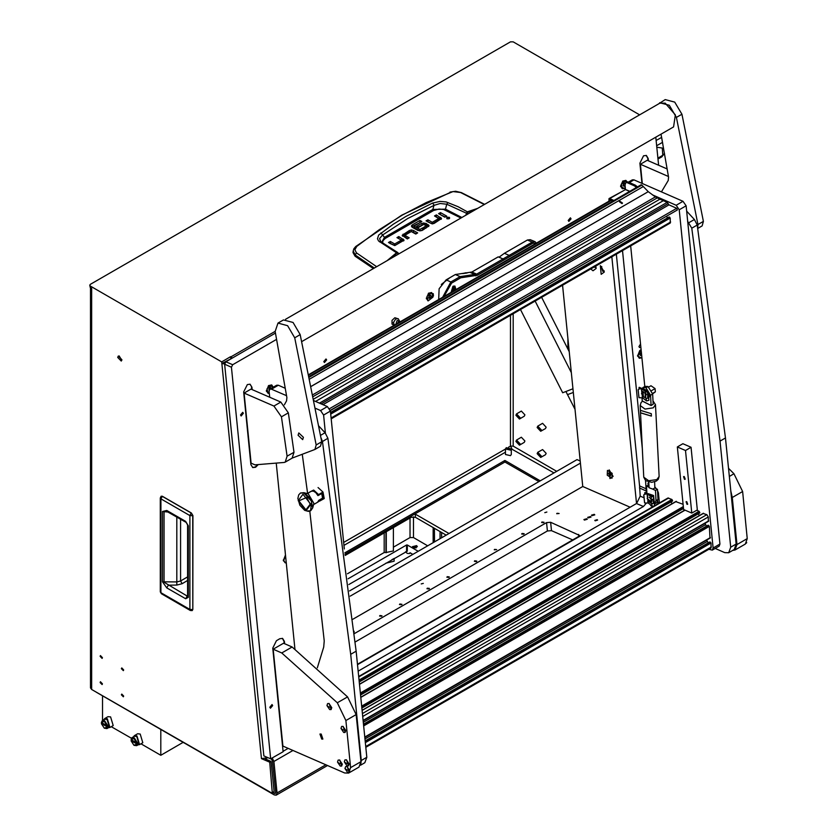 <?xml version="1.0" encoding="UTF-8"?>
<svg xmlns="http://www.w3.org/2000/svg" width="837" height="837" viewBox="0 0 837 837"><rect width="100%" height="100%" fill="white"/><g stroke="black" fill="none" stroke-linecap="round" stroke-linejoin="round"><path stroke-width="1.26" d="M123.688 696.112L121.752 694.072L121.417 694.804L123.353 696.844L123.688 696.112M123.688 669.956L121.752 667.916L121.417 668.648L123.353 670.688L123.688 669.956M102.396 657.662L100.471 655.622L100.137 656.354L102.072 658.405L102.396 657.662M102.396 683.829L100.471 681.789L100.137 682.521L102.072 684.561L102.396 683.829M516.858 415.769L517.193 415.037L519.128 417.077L518.794 417.809L516.858 415.769M516.858 441.926L517.193 441.193L519.128 443.233L518.794 443.966L516.858 441.926M538.139 454.209L538.473 453.476L540.409 455.516L540.074 456.259L538.139 454.209M538.139 428.052L538.473 427.32L540.409 429.36L540.074 430.092L538.139 428.052M541.372 456.081L540.754 457.431L537.176 453.654L537.793 452.304L541.372 456.081M537.793 452.304L542.596 449.532L546.174 453.298L545.557 454.658L540.754 457.431M541.372 429.915L540.754 431.275L537.176 427.498L537.793 426.138L541.372 429.915M537.793 426.138L542.596 423.365L546.174 427.142L545.557 428.492L540.754 431.275M520.08 417.632L519.474 418.981L515.895 415.215L516.513 413.855L520.08 417.632M516.513 413.855L521.315 411.082L524.893 414.859L524.276 416.209L519.474 418.981M520.08 443.788L519.474 445.148L515.895 441.371L516.513 440.011L520.08 443.788M516.513 440.011L521.315 437.238L524.893 441.015L524.276 442.365L519.474 445.148M509.513 449.574L506.783 448.925L507.243 448.266L509.984 448.925L509.513 449.574M506.291 447.711L511.344 448.925L510.476 450.128L505.422 448.925L506.291 447.711M511.344 448.925L511.344 454.47L510.476 455.684L505.422 454.47L505.422 448.925M121.867 359.732L118.352 356.028L117.745 357.357L121.26 361.071L121.867 359.732M119.21 355.924L121.773 360.37M221.669 361.866L90.281 286.013L90.281 287.593L91.651 288.388L91.651 689.51L272.349 793.371L269.723 762.214L261.416 758.594L221.669 361.866L230.593 356.708L232.247 358.058M272.349 793.371L274.117 791.687L271.094 761.429L265.151 758.835M271.073 758.646L272.496 760.864L275.655 792.377L275.258 793.466L273.312 792.806M292.898 750.465L273.856 761.461L277.016 792.974L325.813 764.798M231.19 358.675L221.836 363.551L224.63 363.917M230.761 358.393L230.593 356.708M344.98 554.356L504.952 462.003L538.902 481.61M277.016 792.974L276.231 795.15L274.285 794.962L94.393 691.09M344.792 552.88L504.952 460.413L540.273 480.815M511.334 448.799L554 472.884M90.281 286.013L89.716 285.218L90.281 284.423L510.444 41.85L513.186 41.85L639.656 114.868M511.815 448.527L510.444 446.152L513.186 446.152L513.186 313.781M504.952 462.003L504.952 460.413M556.751 471.304L513.186 446.152M91.651 689.51L90.522 687.93L90.522 287.729M269.723 762.214L271.094 761.429M90.281 287.593L89.716 285.218M223.207 362.756L224.881 362.913M267.861 757.631L261.416 758.594M273.856 761.461L272.224 757.987M162.524 496.393L191.37 512.945L192.876 515.55L192.792 609.294L192.876 515.55L191.192 512.987L192.761 515.686L192.792 609.535L192.175 610.612L192.751 609.629M162.221 496.257L161.081 496.268L162.294 496.299L191.192 512.987L189.853 515.561L189.853 609.42L190.313 610.445L192.175 610.612M187.624 596.404L188.273 597.325L185.668 598.79L187.195 596.09L164.042 582.207L164.042 511.899L166.26 511.051L186.117 522.372L185.657 521.357L188.273 525.856L187.624 524.945L187.624 596.509M185.668 598.79L166.814 587.909L162.462 581.83L162.462 511.522L166.814 510.476L167.274 511.501M162.462 511.522L168.111 511.982M162.462 581.83L176.774 581.956L180.551 580.941L187.624 576.86M166.814 587.909L168.342 585.199L176.827 585.032L182.121 583.682L180.551 580.941L180.551 519.16M607.202 475.249L611.92 478.22L612.119 473.376L607.4 470.404L607.202 475.249M610.424 475.803L610.832 474.757L610.079 473.261L608.907 472.811L608.489 473.868L610.424 475.803M610.707 474.516L609.252 475.364M609.744 473.135L608.489 473.868M569.233 351.739L541.633 297.355M572.947 388.807L562.684 392.71L520.488 309.564M571.305 372.434L535.115 301.121M573.314 392.438L567.538 394.625L565.938 391.475L575.009 409.335M380.856 241.747L379.59 238.514L382.624 234.967L384.539 237.394L432.865 209.501L445.472 209.156L446.749 204.218L466.973 213.435L467.977 212.2L475.364 209.721M380.908 232.885L382.624 234.967L407.65 218.572L433.953 205.337L433.807 204.636L432.572 203.056L406.018 216.354L393.285 224.222L378.638 235.103L377.508 238.733L378.565 240.972L396.476 252.743L386.851 260.82M373.375 268.604L355.087 256.237L353.047 252.565L353.162 251.006L355.181 254.982L356.478 252.847L354.867 249.708L356.813 246.423L379.151 229.777L402.315 215.13L426.253 202.585L453.079 191.6L461.354 192.583L484.613 204.374M441.172 219.294L435.889 216.773M438.734 219.995L432.352 223.866L434.183 223.406L441.549 218.562M432.164 223.877L427.351 221.7M445.336 216.95L439.948 214.429M448.988 218.802L447.073 218.802M407.807 238.65L404.878 236.913L404.962 235.417L409.178 237.854L407.284 238.943L402.137 235.333L409.356 230.51L409.356 232.1L402.524 236.128M416.334 233.722L411.522 231.546M413.509 232.079L413.509 230.499L411.333 229.966L411.344 231.546L409.356 232.1M403.633 240.941L398.36 238.43M401.195 241.652L394.823 245.523M394.635 245.523L389.822 243.358M428.659 226.524L425.991 224.944L425.991 223.353L429.067 225.666L425.51 228.417L423.627 227.329L426.221 225.823L426.221 227.256M426.221 227.413L424.997 228.124M425.991 224.944L423.993 224.389M423.763 224.389L417.977 227.13M423.114 229.809L420.09 230.949L420.09 229.369L422.591 227.926L422.591 229.505M419.776 230.928L414.231 227.737L414.231 226.147L419.776 229.348L420.09 230.949M420.53 222.307L412.243 226.503L412.243 224.912L420.007 220.424L421.9 221.523L414.189 225.969L414.231 227.737M412.243 226.503L411.783 226.827M355.087 256.237L355.181 254.982L374.317 268.06M466.596 214.785L466.973 213.435M398.109 252.889L398.632 254.019M427.874 221.397L427.874 219.817L425.981 220.905L432.363 223.866M427.874 219.817L432.08 222.244L432.08 223.835M432.394 223.845L432.394 222.265L438.734 218.603L438.734 220.194M438.734 218.603L434.518 215.977L436.401 214.889L436.401 216.48M436.401 214.889L441.549 218.436M440.461 212.546L446.707 216.155L444.824 217.254L438.567 213.644L440.461 212.546L440.461 214.136M446.843 218.698L449.207 218.698L449.699 218.007L449.218 217.327L446.843 217.327L446.843 218.698M413.509 230.499L417.715 232.927L415.822 234.015L411.302 231.567L404.962 235.228L404.972 237.007M411.333 229.966L409.356 230.51M390.335 243.054L390.335 241.474L388.452 242.563L394.834 245.523L404.02 240.219M390.335 241.474L394.541 243.902L394.541 245.482M394.855 245.503L394.855 243.923L401.195 240.261L401.195 241.841M401.289 241.747L401.289 240.156L396.989 237.635L398.872 236.547L398.872 238.126M398.872 236.547L404.02 240.093M426.221 225.823L423.742 224.4L418.5 227.423L416.606 226.335L421.942 223.259L421.942 224.85M425.991 223.353L421.942 223.259M422.591 227.926L424.485 229.014L421.838 230.541L417.998 230.499L412.275 227.193L411.396 226.042L412.243 224.912M420.007 220.424L420.007 222.014M356.813 246.423L355.934 246.35L401.655 215.172L450.798 192.165M376.681 266.689L356.478 252.847M477.854 208.277L467.276 211.866L465.79 215.245M381.233 242.039L397.732 252.523L396.476 252.743L396.874 253.245L398.014 253.245M460.748 192.646L484.33 204.542M467.977 212.2L458.153 206.781L446.09 201.979L440 201.445L432.572 203.056M382.572 242.897L382.875 240.753L385.24 238.43L433.514 210.558L432.865 209.501L433.953 205.337L440.199 203.517L446.749 204.218L447.879 202.512M385.24 238.43L384.539 237.394L381.672 242.28M379.632 241.914L381.034 241.841L380.218 241.108M662.789 143.974L661.628 137.456M664.442 153.317L661.91 156.822L657.945 158.842M663.982 154.552L657.872 158.141M662.831 155.222L662.266 148.013L656.773 147.176M243.368 413.311L242.761 412.296L240.554 414.932L241.171 415.947L243.368 413.311M272.653 705.612L272.046 704.597L269.838 707.234L270.456 708.248L272.653 705.612M571.001 218.855L570.405 217.871L568.25 220.445L568.846 221.428L571.001 218.855M326.597 359.962L326.001 358.979L323.846 361.553L324.442 362.536L326.597 359.962M467.13 273.008L462.61 273.584M433.284 293.724L428.513 293.18L426.357 298.83L433.482 295.963L433.284 293.724L433.482 295.963M641.1 349.615L639.782 350.536L637.627 356.196L641.969 358.267M285.417 555.172L283.377 560.717L286.327 563.416M627.698 181.974L622.801 181.001L620.615 186.023L620.646 186.661L624.977 188.733M273.532 387.029L268.551 385.533L266.396 391.182L269.336 393.882M640.86 347.209L639.583 347.564L638.987 346.581L640.535 343.965M285.187 552.001L284.967 549.815M276.566 339.372L232.655 364.723L231.451 367.192L224.64 364.221L225.844 361.751L275.425 333.136M224.64 364.221L263.875 755.895L270.696 758.866L231.451 367.192M357.504 664.651L636.612 503.508L640.232 496.121L639.531 485.92L616.325 254.239M441.946 260.631L446.696 257.88M252.146 389.582L251.906 387.186L249.907 384.141M257.859 464.933L255.567 467.234L252.732 467.559L250.943 464.598L243.661 391.946L247.281 384.549L250.106 384.225L251.906 387.186M648.413 160.798L648.173 158.402L646.373 155.441L643.548 155.766L639.928 163.163L641.958 183.366M658.583 165.234L655.769 137.174M284.653 643.799L284.413 641.393L282.624 638.432L279.799 638.767L276.367 640.744L272.747 648.131L283.115 751.689L270.696 758.866M441.329 284.454L449.919 277.664M646.426 492.909L645.505 480.522M642.387 449.396L622.477 250.681M358.163 671.18L643.423 506.479L646.195 503.319M646.227 490.974L639.416 488.002M283.084 751.302L288.127 748.383M647.995 160.62L647.765 158.224L646.164 155.358M284.245 643.611L284.005 641.215L282.414 638.359M252.533 467.464L255.159 467.056L257.336 464.922M251.738 389.404L251.498 387.008M600.359 265.643L601.228 274.327L604.366 272.046L600.359 265.643M601.772 266.584L601.144 266.7L602.703 271.314L604.23 270.832M601.343 266.616L603.09 271.094L603.99 271.188M590.828 268.959L593.056 270.769L596.185 268.478L595.703 266.135M593.778 267.244L596.049 267.275M594.165 267.034L595.808 267.631M609.095 469.913L609.964 478.607L613.102 476.326L609.095 469.913M562.579 285.271L582.74 486.548L630.188 507.222M611.857 256.813L636.58 503.529L643.423 506.479M455.998 289.529L454.909 286.034L453.026 286.254L450.997 292.416M499.114 257.2L504.397 253.276L527.415 239.989L530.25 239.664L535.021 241.736L536.381 243.117M504.397 253.276L509.168 255.358L532.186 242.071L535.021 241.736M442.647 297.24L450.85 281.954L460.13 276.597L476.619 274.149L509.168 255.358L510.225 256.321L477.383 275.279L460.779 277.8L451.614 283.094L444.039 296.434M535.952 243.368L532.949 243.201L510.225 256.321M451.614 283.094L450.85 281.954L446.079 279.882L455.359 274.526L460.13 276.597L460.779 277.8M455.359 274.526L471.848 272.067L498.256 256.823L503.027 258.905L503.497 260.202M446.079 279.882L439.101 288.723L438.661 299.531M590.514 516.575L587.71 517.412L588.181 517.925L590.995 517.078L590.514 516.575M594.291 514.389L591.487 515.226L591.958 515.738L594.772 514.901L594.291 514.389M586.737 518.752L583.933 519.589L584.404 520.101L587.218 519.264L586.737 518.752M597.158 519.641L594.762 520.352L595.17 520.792L597.566 520.07L597.158 519.641M421.199 583.954L423.271 583.337L421.199 583.954M544.782 512.61L546.843 511.993L544.782 512.61M541.978 521.995L544.029 522.246L543.673 522.738L541.623 522.487L541.978 521.995M522.068 533.493L524.129 533.734L523.774 534.226L521.713 533.985L522.068 533.493M494.604 549.344L496.665 549.595L494.248 549.836L494.604 549.344M474.694 560.842L476.755 561.083L476.399 561.575L474.338 561.334L474.694 560.842M447.23 576.693L449.291 576.944L448.935 577.436L446.874 577.185L447.23 576.693M427.32 588.191L429.381 588.432L429.025 588.924L426.964 588.683L427.32 588.191M399.866 604.042L401.927 604.293L401.572 604.785L399.511 604.534L399.866 604.042M379.956 615.54L382.017 615.781L381.662 616.273L379.6 616.032L379.956 615.54M354.082 631.224L354.187 632.144M557.076 513.269L559.137 513.52L556.72 513.761L557.076 513.269M357.462 664.243L578.608 536.559L579.466 535.377L550.683 522.309L546.582 522.612L354.333 633.599M352.795 619.307L582.74 486.548M355.212 641.937L547.419 530.961L551.52 530.668L572.79 539.928M580.397 463.164L350.148 596.101M349.531 590.932L577.007 459.607L580.177 460.988M648.821 482.248L647.984 483.357L648.916 484.257M650.108 504.554L650.924 505.893L652.954 506.636M657.997 503.728L657.798 501.258M654.89 486.862L656.187 488.63M657.558 490.649L658.405 492.784L657.694 493.192M657.987 503.194L659.368 502.399L658.405 492.784M659.368 502.399L659.368 502.932M647.158 498.685L647.775 497.042M650.799 498.768L651.343 501.583L649.826 502.378M651.866 499.522L651.939 501.237L651.081 502.074M650.537 501.457L647.231 498.36L648.884 501.907L650.537 501.457M644.584 494.05L645.097 492.616L653.216 496.331L651.406 496.728L647.011 493.642L644.626 494.039L643.758 495.012L644.626 502.922L648.204 503.047L652.201 506.165L653.707 506.197M650.433 502.43L652.232 503.602L654.272 503.027L651.96 503.759L649.658 502.273M649.167 497.272L651.521 499.386L653.446 499.344L653.592 496.289L644.846 492.564M644.699 494.228L647.283 493.861L651.28 496.979L653.592 496.289M643.831 495.201L644.584 502.765M653.551 499.281L654.272 503.027L653.373 502.357L653.268 499.427M654.398 505.799L654.272 502.995M643.758 495.012L644.626 494.039M653.707 502.493L653.645 499.208M653.697 497.304L654.293 503.267M654.314 503.497L653.582 495.504L648.089 493.642M648.131 493.663L652.442 495.535M641.111 349.782L639.667 350.651M637.606 355.39L639.206 358.184M641.142 350.075L638.003 355.976L639.395 358.278L641.916 357.807M641.414 352.733L640.096 354.009L640.242 355.453L641.655 355.15M640.138 354.407L640.692 353.183M640.734 353.58L641.529 353.925M640.2 355.087L641.341 355.579M283.356 559.911L284.967 562.705M285.543 555.59L283.753 560.497L285.145 562.799L286.275 562.935M625.825 180.394L622.686 181.116M627.258 181.995L626.013 180.468L621.253 184.255L622.414 188.743L624.936 188.273M620.625 185.856L622.226 188.649M625.145 183.585L624.684 183.01L623.492 183.69L623.021 185.291L623.743 186.201L624.684 185.657M624.099 183.345L625.082 183.774M623.115 184.977L623.743 183.554M623.366 184.831L624.695 185.406M271.575 384.915L268.436 385.637M273.155 387.249L271.763 384.989L267.003 388.776L268.164 393.264L269.294 393.4M266.375 390.377L267.976 393.17M269.849 387.866L271.136 388.41L270.435 387.531L269.242 388.222L269.127 390.262M268.865 389.498L269.493 388.075M431.536 292.563L428.398 293.285M432.886 297.114L431.725 292.636L426.964 296.424L428.125 300.912L432.886 297.114M426.336 298.024L427.937 300.818M430.396 295.179L429.203 295.859L428.732 297.459L429.454 298.37L430.647 297.679L431.118 296.089L430.396 295.179M429.81 295.513L431.118 296.089M428.826 297.145L429.454 295.723M429.078 296.999L430.647 297.679M465.864 272.747L462.725 273.469M466.502 273.092L463.248 273.511M397.627 323.228L398.747 321.649L400.044 321.827L397.669 323.208M455.297 289.937L455.495 288.755L453.099 287.007L451.698 292.008M451.258 292.259L452.796 286.557L454.439 286.359L455.506 288.639M452.388 290.345L453.78 290.805L454.376 288.033L453.194 287.949L452.336 289.131L452.336 291.15L453.215 291.14M452.419 290.188L453.162 288.744M453.131 288.734L454.512 289.33L452.963 288.252M687.637 221.24L691.749 228.229L720.019 441.109L725.501 437.939L697.242 225.059L694.417 219.451L686.622 211.133M715.185 548.497L724.696 552.629L728.713 552.692L730.67 547.241L720.019 441.109M730.67 547.241L736.162 544.071L725.501 437.939M736.162 544.071L734.206 549.522L728.713 552.692M320.969 437.709L322.402 441.465L350.661 654.346L356.154 651.176L327.895 438.295L325.059 432.698L318.74 425.949M317.286 667.863L323.762 647.127L324.264 640.933L309.826 511.104M307.566 493.443L302.398 455.025M360.778 764.359L361.312 760.488L350.661 654.346M361.312 760.488L366.805 757.318L356.154 651.176M366.805 757.318L364.848 762.758L360.485 765.28M708.834 549.313L712.318 550.15L713.103 547.973L679.215 209.742L676.16 205.222L652.316 194.833M676.16 205.222L683.023 201.257L633.965 179.882L629.319 182.56M625.009 184.307L625.082 189.748M630.711 245.932L644.793 386.495M713.103 547.973L719.966 544.008L686.089 205.776L679.215 209.742M628.388 182.152L632.353 179.861L633.965 179.882M683.023 201.257L686.089 205.776M719.966 544.008L719.182 546.184L712.318 550.15M286.557 395.734L271.47 389.163L269.87 389.142L269.085 391.318L269.671 397.219M276.346 463.844L294.927 649.24M325.405 433.074L323.595 415.058L320.54 410.538L315.329 408.268M320.54 410.538L327.403 406.573L313.833 400.661M285.26 388.222L278.344 385.198L271.47 389.163M344.279 548.988L330.458 411.103L323.595 415.058M269.87 389.142L276.733 385.177L278.344 385.198M327.403 406.573L330.458 411.103M686.748 501.645L686.11 501.635L687.02 504.324L687.658 504.324L686.748 501.645M684.247 476.588L683.599 476.588L684.509 479.266L685.158 479.277L684.247 476.588M691.027 447.314L697.305 509.942L691.812 513.112L683.63 509.555L677.363 446.916L685.534 450.484L691.027 447.314L682.856 443.746L677.363 446.916M691.812 513.112L685.534 450.484M666.44 216.239L330.364 410.507M667.518 217.85L666.545 216.406M331.232 418.824L670.28 223.081L670.28 218.07L669.014 217.065M359.23 681.862L672.55 500.913L671.881 499.427L667.874 498.025L358.696 676.526M672.121 503.654L670.981 501.959M683.107 504.324L675.898 501.666M361.856 707.966L699.742 512.955L699.136 511.302L696.75 510.267M699.376 515.519L698.236 513.824M708.28 521.273L708.364 516.921L706.836 514.65L703.153 513.531M706.554 526.138L704.953 523.387M709.954 537.971L709.305 526.358L708.039 525.343M708.228 542.836L706.627 540.085M365.811 747.357L710.979 548.068L710.979 543.056L709.713 542.052M628.441 182.173L625.804 182.748L628.441 182.173L635.367 185.197L637.407 186.913M636.779 186.232L635.743 186.829L636.371 187.498M635.743 186.829L634.341 185.793L635.367 185.197M627.405 182.769L634.341 185.793M625.804 182.748L625.019 184.925L625.406 189.56L609.692 198.631L613.908 200.472M608.907 201.246L609.043 198.62L623.419 190.71M609.828 200.713L609.817 199.886L612.726 201.152M609.043 198.62L609.692 198.631M622.027 203.569L619.338 201.769L619.798 201.236L622.477 203.056L622.027 203.569M640.891 185.123L641.895 185.103L648.309 191.725L655.423 196.925L312.672 394.813M315.58 401.425L663.281 200.681L667.235 202.397L668.92 204.887L322.956 404.637M313.54 399.155L659.88 199.196L655.423 196.925M657.15 198.003L313.048 396.675M329.621 408.697L676.735 208.287L668.92 204.887M659.88 199.196L663.281 200.681M676.735 208.287L677.3 209.961L330.312 410.287L677.3 209.961M314.44 400.923L313.802 400.504M684.99 478.262L684.352 478.628L683.944 477.174L685.053 479.046M684.99 478.366L684.446 478.68M684.352 478.628L683.599 476.902L684.875 479.12M687.501 503.309L686.863 503.686L686.445 502.221L687.564 504.104M687.501 503.424L686.957 503.738M686.863 503.686L686.11 501.949L687.386 504.167M643.475 396.822L643.057 392.605L641.54 393.704L643.475 396.822M645.181 393.568L645.201 397.104L644.208 397.177M646.195 394.3L645.442 396.895M648.769 387.05L650.935 385.794L655.099 388.577L655.423 391.821L652.609 393.442M651.678 390.565L655.099 388.577M655.423 391.821L652.64 393.777M643.946 397.083L643.465 396.811M641.55 393.495L642.167 391.842L643.423 391.862M638.139 389.812L639.008 388.849L641.393 388.441L645.798 391.538L647.597 391.13L639.081 387.405L639.081 389.027L638.139 389.812L639.008 397.721L642.586 397.847L646.582 400.965L648.905 400.274L648.654 397.805L646.342 398.558L644.051 397.073M643.548 392.072L645.913 394.185L647.838 394.143L647.984 391.088L639.238 387.364M639.081 389.027L641.665 388.661L645.672 391.779L647.984 391.088M638.212 390L638.976 397.565M647.932 394.081L648.654 397.805M644.814 397.23L646.624 398.402L648.654 397.826L647.754 397.156L647.65 394.237M648.089 397.293L648.026 394.007M648.079 392.103L649.188 395.43L648.675 398.067M648.706 398.297L649.962 394.98L642.962 388.159L642.471 388.441M642.513 388.462L646.823 390.335M732.678 550.401L735.032 549.982L736.989 544.542L732.281 497.513L730.879 491.424M728.546 468.26L733.986 473.794L742.576 491.57L732.281 497.513M736.989 544.542L747.284 538.599L742.576 491.57M747.284 538.599L745.328 544.04L735.032 549.982M321.178 734.028L319.975 734.007L321.68 739.04L322.883 739.061L321.178 734.028M273.186 649.23L281.776 652.965L292.071 647.022L283.492 643.287L273.186 649.23L282.896 746.102L344.635 773.001L348.652 773.053L350.609 767.613L345.901 720.584L337.301 702.808L281.776 652.965M337.301 702.808L347.606 696.865L292.071 647.022M347.606 696.865L356.196 714.641L345.901 720.584M350.609 767.613L360.904 761.67L356.196 714.641M360.904 761.67L358.947 767.111L348.652 773.053M642.303 183.523L640.378 164.251L647.242 160.296L667.173 168.969M640.378 164.251L668.46 176.492M273.898 406.008L244.111 393.034L251.142 463.185L254.95 464.849L284.235 462.453L285.208 462.087L287.122 456.217L293.986 452.262L288.346 412.84L281.483 416.805L273.898 406.008L280.761 402.042L288.346 412.84M293.986 452.262L292.082 458.121L285.208 462.087M244.111 393.034L250.974 389.069L280.761 402.042M287.122 456.217L281.483 416.805M285.532 319.315L659.912 103.171L665.237 103.108L675.386 114.931L673.607 126.879L301.686 341.611M315.026 449.396L320.456 446.267L321.722 441.779L300.18 334.633L293.065 322.486L283.45 319.954L277.957 323.134L275.143 331.431L286.861 397.523L286.526 400.86L284.381 404.752M292.05 458.132L314.89 449.479L316.229 444.949L294.687 337.803L287.572 325.656L277.957 323.134M303.465 437.364L298.809 432.907L298.035 435.188L302.691 439.634L303.465 437.364M702.159 225.885L697.796 228.407L702.159 225.885L703.436 221.397L681.893 114.25L674.768 102.104L665.164 99.582L658.081 104.238M697.702 227.873L697.943 224.578L676.401 117.421L669.276 105.274L659.671 102.752M661.031 134.14L668.575 177.141L668.229 180.478L661.45 191.861M640.41 410.36L651.259 413.645L651.385 416.083L651.259 413.645L640.41 410.36L640.159 405.474L644.982 409.052L653.237 407.839L655.486 404.7L653.006 400.829M640.535 412.767L651.385 416.083L640.535 412.808L640.41 410.412M642.052 397.868L642.209 400.975L651.123 405.495L653.184 404.302L652.661 394.039L650.6 395.221L651.123 405.495M650.6 395.221L645.955 387.782L648.016 386.589L645.955 387.782M645.819 387.709L642.973 387.552L642.188 388.316M648.016 386.589L652.661 394.039M642.973 387.552L645.034 386.359L647.869 386.527M654.628 481.777L654.816 487.929L652.755 489.122L649.093 487.762L648.811 482.07M649.073 487.249L646.52 485.952L648.957 484.947M654.367 504L655.946 500.662L655.434 490.472L657.495 489.289L654.816 487.929M655.434 490.472L652.755 489.122M646.52 485.952L646.886 493.119M655.946 500.662L658.008 499.48L657.495 489.289M658.008 499.48L656.71 502.681L654.649 503.864M344.959 768.502L347.679 772.53L349.081 772.561L349.803 770.615L347.083 766.598L345.639 766.587L344.959 768.502L346.811 769.894L349.803 770.615M349.165 772.509L347.24 766.504L345.712 766.546M746.677 542.585L746.259 543.234M306.018 510.706L310.83 504.387L302.952 494.29L298.15 500.61L306.018 510.706M310.684 510.685L312.714 507.85L310.841 498.883L304.03 492.721L300.493 493.035M312.714 507.85L313.823 503.361L308.372 493.966M318.458 495.305L317.955 495.598L315.706 492.533L313.394 491.141L311.364 491.246L307.221 493.642M310.182 504.198L305.871 509.869L298.799 500.798L306.677 497.492L310.182 504.198M322.454 498.161L323.176 498.381L317.516 502.263L318.824 500.264L322.601 498.078L321.753 493.464M319.525 500.484L318.771 500.495M317.809 495.305L318.573 494.573L313.634 490.043L309.899 492.093M319.786 501.06L324.191 498.517L322.977 492.03L318.573 494.573M309.899 491.989L313.634 490.043M318.039 487.5L322.977 492.03M318.562 495.305L322.214 493.192L323.176 498.381M326.922 705.539L329.642 709.556L331.044 709.588L331.766 707.652L329.046 703.624L327.602 703.614L326.922 705.539L328.774 706.92L331.766 707.652M331.128 709.546L329.203 703.53L327.675 703.572M340.941 728.42L343.662 732.438L345.074 732.469L345.786 730.523L343.065 726.506L341.622 726.495L340.941 728.42L342.793 729.801L345.786 730.523M345.147 732.427L343.222 726.411L341.695 726.453M337.468 762.047L340.188 766.075L341.601 766.106L342.312 764.16L339.592 760.132L338.148 760.132L337.468 762.047L339.32 763.438L342.312 764.16M341.674 766.054L339.749 760.048L338.221 760.08M344.289 761.827L347.01 765.845L348.412 765.876L349.134 763.93L346.413 759.912L344.97 759.902L344.289 761.827L346.141 763.208L349.134 763.93M348.495 765.834L346.57 759.818L345.043 759.86M414.985 513.939L448.967 533.525M184.339 743.026L96.464 692.293M345.126 555.465L411.239 517.297L415.351 517.297L446.215 535.115M103.882 719.663L104.761 718.533L107.345 718.784L109.929 727.479L108.507 727.667M109.929 727.479L113.173 725.606L110.589 716.911L108.004 716.66L104.761 718.533M133.533 736.78L134.412 735.639L136.996 735.901L139.58 744.595L138.157 744.784M139.58 744.595L142.824 742.722L140.239 734.028L137.655 733.767L134.412 735.639M412.85 554.376L410.067 552.776L409.398 553.602L407.253 553.383L405.537 551.792M416.648 545.64L412.379 546.655L413.112 547.68L417.381 546.655L416.648 545.64M416.261 547.869L413.509 547.869M101.413 722.488L107.157 725.805L104.29 721.4L101.413 722.488L102.323 720.563L104.635 720.793L107.858 725.805L108.381 725.501L108.381 726.757L106.948 728.577L104.458 728.232M106.948 728.577L109.385 727.165L107.073 719.381L104.771 719.15L102.323 720.563M131.064 739.605L136.808 742.921L133.93 738.516L131.064 739.605L131.974 737.679L134.286 737.91L137.509 742.921L138.032 742.618L138.032 743.863L136.598 745.683L134.098 745.348M136.598 745.683L139.036 744.281L136.724 736.497L134.412 736.267L131.974 737.679M137.509 744.166L131.064 740.85L131.555 739.887M131.576 740.138L138.032 743.863M107.858 727.05L101.413 723.733L101.905 722.77M101.936 723.032L108.381 726.757M136.808 742.921L137.509 742.921M107.157 725.805L107.858 725.805M136.808 744.166L133.93 745.254L131.064 740.85M107.157 727.05L104.29 728.138L101.413 723.733M406.604 551.175L406.604 544.992L407.295 544.992L407.295 551.175L348.767 584.561M406.604 544.992L348.066 578.785M391.831 559.702L393.453 558.771M418.197 551.29L407.295 544.992M434.361 541.957L434.361 528.409L434.466 541.905M385.941 531.893L385.941 552.493L393.432 550.987L393.432 527.572M427.707 545.808L413.457 537.584L413.457 516.806M410.025 517.988L410.025 537.584L413.457 537.584M410.025 537.584L393.432 547.168M385.941 552.493L384.204 552.493L347.439 573.711M394.154 558.363L394.101 561.188L385.815 563.175M435.418 528.879L434.466 528.461M434.361 528.409L433.639 527.854M102.574 720.416L102.574 695.819M183.167 742.346L160.809 755.256L140.961 743.79M131.378 738.265L111.311 726.683M160.809 755.256L160.809 729.445M272.736 792.283L274.107 791.488M275.666 792.576L274.285 793.371M343.923 545.452L505.422 452.221M510.444 315.371L510.444 446.152L508.593 447.22M505.422 449.05L343.62 542.46M230.928 356.907L275.132 331.379M266.888 758.196L266.783 757.161M162.326 496.278L160.955 498.873L189.853 515.561L192.761 515.686M192.761 609.545L189.853 609.42L160.955 592.732L160.955 498.873L160.296 497.963L161.081 496.268M160.296 591.822L161.415 593.757L160.296 591.822L160.296 497.963M188.273 525.856L188.273 597.325M166.814 510.476L185.657 521.357M182.121 583.682L187.624 580.501M176.774 516.984L176.827 585.032M389.864 259.083L396.874 253.245M440.775 217.411L440.775 219.001M449.218 217.327L449.218 218.698M403.078 235.72L403.078 234.14M403.235 239.068L403.235 240.648M423.815 224.368L423.815 222.799M428.324 224.703L428.324 226.283M433.514 210.558L439.059 208.999L443.631 209.449L460.988 218.018M461.94 217.474L445.472 209.156L444.949 209.941M656.114 140.543L661.607 137.373M662.015 142.583L656.626 145.701M640.232 496.121L644.04 497.785M225.844 361.751L232.655 364.723M639.531 485.92L646.342 488.892M532.949 243.201L532.186 242.071L527.415 239.989M471.848 272.067L476.619 274.149L477.383 275.279M475.709 275.875L475.175 274.662L470.404 272.58M578.629 534.477L578.817 536.423M550.683 522.309L551.52 530.668M546.582 522.612L547.419 530.961M648.821 484.885L648.748 484.184M650.924 505.893L650.841 505.14M651.761 503.654L651.992 506.04M651.071 496.854L651.312 499.239M647.283 493.861L647.618 497.168M648.016 501.133L648.204 503.047M647.085 493.83L647.43 497.366M647.775 500.819L648.005 503.016M652.933 496.027L652.996 496.676M653.613 502.807L653.666 503.382M452.911 289.508L454.271 290.094M453.8 288.305L454.428 288.577M691.749 228.229L697.242 225.059M688.924 222.621L694.417 219.451M322.402 441.465L327.895 438.295M320.519 435.324L325.059 432.698M330.594 412.442L669.192 216.961M669.663 217.17L330.646 412.903M670.28 218.07L330.761 414.085M331.159 418.019L670.667 221.993M308.686 375.049L611.104 200.451M365.727 746.541L711.377 546.979M365.33 742.618L710.979 543.056M365.214 741.425L710.372 542.156M365.162 740.975L709.891 541.947M364.974 739.008L707.255 541.393M364.775 737.104L710.435 537.542M363.656 725.92L709.305 526.358M363.54 724.727L708.698 525.448M363.488 724.267L708.217 525.238M363.289 722.31L705.581 524.694M363.101 720.406L708.761 520.844M362.703 716.482L708.364 516.921M362.411 713.501L706.836 514.65M362.097 710.435L703.635 513.259M361.846 707.903L699.805 512.788M361.793 707.328L699.742 512.202M361.668 706.135L699.136 511.302M360.789 697.388L685.064 510.172M360.548 694.919L683.526 508.446M360.538 694.856L683.515 508.394M360.475 694.271L683.463 507.808M360.36 693.088L683.337 506.615M359.481 684.342L676.38 501.384M359.23 681.81L672.55 500.913M359.167 681.224L672.488 500.338M359.052 680.042L671.881 499.427M358.738 676.976L668.679 498.036M629.78 191.307L625.469 189.434M625.406 189.56L629.633 191.401M641.895 185.103L309.125 377.225M319.535 403.141L667.235 202.397M309.533 379.213L643.161 186.599M311.008 386.474L648.298 191.715L310.998 386.453M321.241 403.884L668.083 203.642M646.143 398.454L646.384 400.839M645.463 391.653L645.704 394.039M641.665 388.661L642 391.967M642.397 395.932L642.586 397.847M641.466 388.63L641.822 392.166M642.167 395.619L642.387 397.816M647.315 390.827L647.378 391.475M647.995 397.606L648.047 398.182M729.372 476.452L733.986 473.794M300.18 334.633L294.687 337.803M321.722 441.779L316.229 444.949M681.893 114.25L676.401 117.421M703.436 221.397L697.943 224.578M659.117 476.431L658.29 479.245L656.271 481.045L651.751 482.3L645.609 480.605L643.799 477.205L648.623 480.783L656.878 479.57L659.117 476.431L655.486 404.7M643.475 401.614L649.868 404.857M307.148 511.009L310.558 510.769L311.741 501.499L303.768 492.867L300.619 492.962M310.558 510.769L311.741 501.499L303.768 492.867L300.357 493.108L298.663 494.855L297.826 498.381L299.845 505.213L304.71 510.319L308.403 511.365L310.82 510.612M411.239 517.297L411.239 516.105M415.351 517.297L415.351 514.127M386.296 531.694L386.296 552.692M441.654 532.478L441.654 537.752M440.053 538.672L440.053 531.558M384.204 532.907L384.204 552.493M276.231 795.15L327.518 765.541M190.313 610.445L161.415 593.757M187.624 524.945L186.117 522.372M567.904 338.493L567.904 349.123M450.003 192.06L455.652 191.255L461.354 192.583M355.851 246.413L353.831 248.756L353.162 251.006M438.818 218.499L438.818 220.089M404.878 236.913L404.878 235.333M426.274 225.749L426.274 227.34M414.127 226.042L414.127 227.622M658.562 158.748L661.91 156.822M394.081 325.279L391.998 324.076L391.988 320.32L394.865 317.715L397.115 318.51M394.143 325.237L393.557 322.193L395.775 318.918L398.171 318.698L399.73 321.554M395.964 323.783L396.947 320.937M648.152 485.01L647.984 483.357M650.809 502.294L651.406 501.959M393.808 323.208L393.097 322.904M399.688 321.534L397.188 320.445M452.304 290.575L453.047 290.899M454.439 286.359L453.602 285.992M453.089 288.033L453.664 288.294M330.594 412.379L669.066 216.961M308.591 374.631L610.633 200.242M365.162 740.902L709.776 541.947M364.806 737.428L710.278 537.982M363.488 724.204L708.102 525.238M363.132 720.73L708.604 521.273M362.086 710.257L703.31 513.259M361.856 708.029L699.742 512.955M360.778 697.211L684.875 510.089M360.548 694.982L683.526 508.509M359.46 684.164L676.055 501.384M359.24 681.935L672.488 501.081M641.09 184.778L308.979 376.524M645.201 397.104L645.745 396.78M642.167 391.842L642.711 391.528M320.456 446.267L314.963 449.438M640.159 405.474L641.006 402.649L642.554 401.143M643.799 477.205L640.535 412.808M308.414 493.976L303.967 492.7M313.53 504.565L317.6 502.221M410.444 552.995L409.398 553.602M433.106 542.69L433.106 527.54"/></g></svg>
